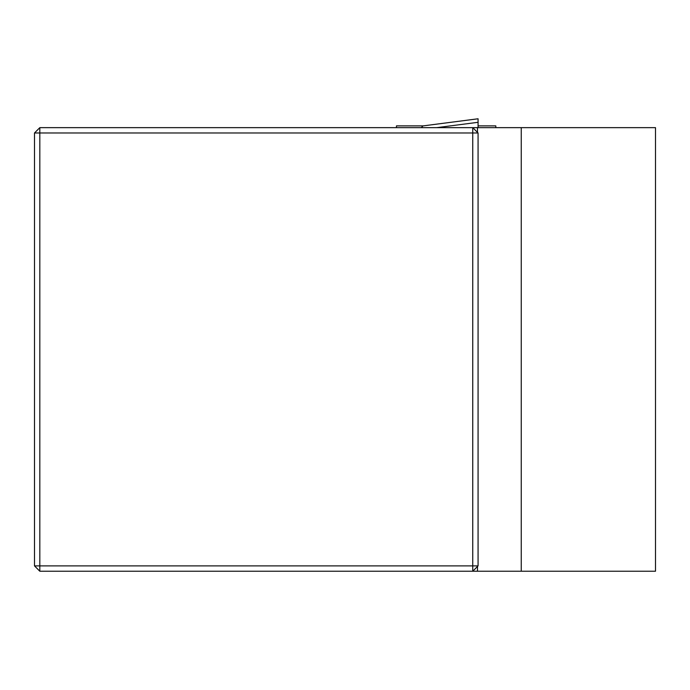 <?xml version="1.0" encoding="UTF-8"?>
<svg xmlns="http://www.w3.org/2000/svg" width="690" height="690" viewBox="0 0 690 690"><rect width="100%" height="100%" fill="white"/><g stroke="black" fill="none" stroke-linecap="round" stroke-linejoin="round"><path stroke-width="1.03" d="M34.5 565.895L39.822 571.225L39.822 565.895L472.745 565.895L472.745 132.972L39.822 132.972L39.822 565.895L34.5 565.895L34.5 132.972L39.822 127.65L655.5 127.65L655.5 571.225L521.252 571.225L521.252 127.65M39.822 571.225L521.252 571.225M477.489 571.225L477.489 566.481M478.075 132.972L472.745 127.65L472.745 132.972L478.075 132.972L478.075 565.895L472.745 565.895L472.745 571.225L478.075 565.895M477.489 132.385L477.489 127.65M34.5 132.972L39.822 132.972L39.822 127.65M423.212 125.873L396.457 125.873L396.457 127.65M478.075 118.784L478.075 122.303L478.075 118.775L422.875 125.925L421.357 127.65L422.875 125.925L477.842 118.809M495.817 127.65L495.817 125.873L478.075 125.873M478.075 127.65L478.075 122.303L436.718 127.65"/></g></svg>
